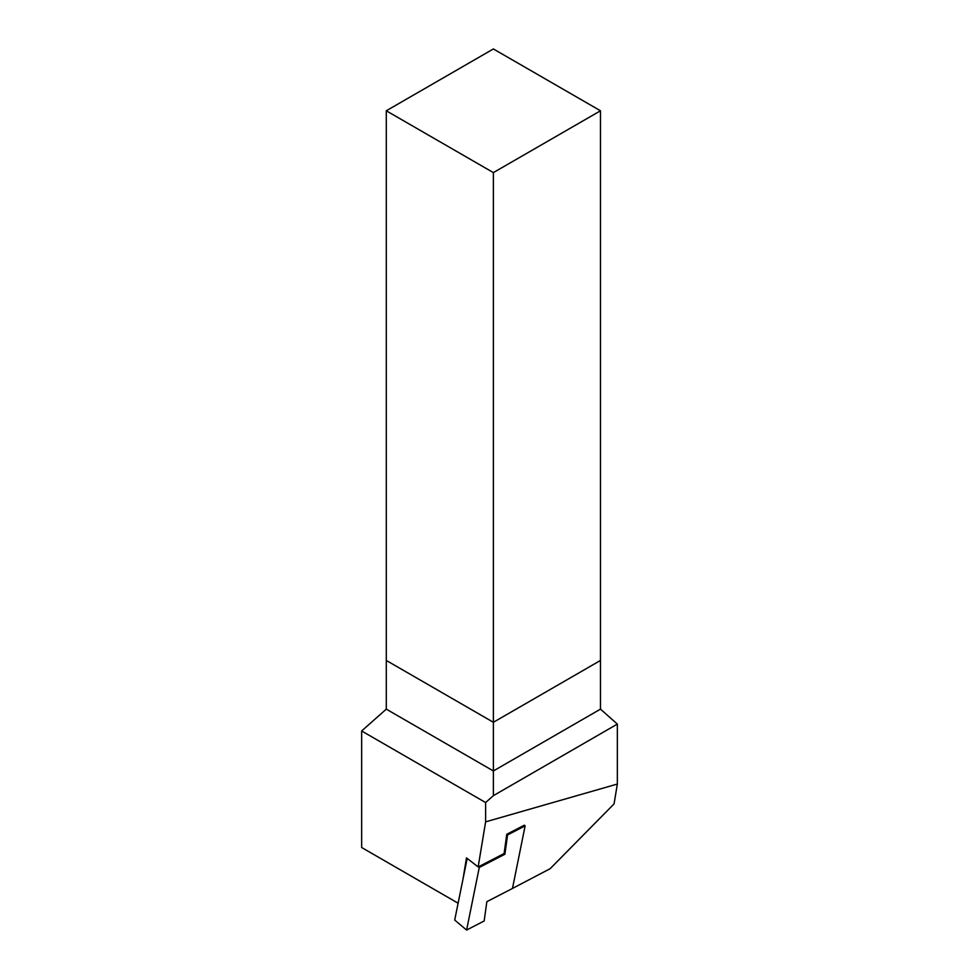 <?xml version="1.0" encoding="UTF-8"?>
<svg xmlns="http://www.w3.org/2000/svg" width="979" height="979" viewBox="0 0 979 979"><rect width="100%" height="100%" fill="white"/><g stroke="black" fill="none" stroke-linecap="round" stroke-linejoin="round"><path stroke-width="1.47" d="M600.482 709.139L493.379 770.962L493.379 722.282L600.482 660.446L600.482 110.786L493.379 48.95L386.289 110.786L493.379 172.61L493.379 722.282L600.482 660.446L600.482 709.139L617.345 724.093L617.345 784.044L485.621 821.858L478.156 866.953L504.099 853.553L504.895 854.226L507.575 834.928L525.136 825.86L512.47 888.455L486.844 901.683L484.164 920.982L466.604 930.05L479.269 867.455L504.895 854.226M478.474 866.794L479.269 867.455M504.099 853.553L506.779 834.255L507.575 834.928M506.779 834.255L524.34 825.187L525.136 825.86M467.179 858.412L454.709 920.04L466.604 930.05M617.345 784.044L614.053 803.906L550.149 868.703L511.43 888.981M458.111 903.201L361.655 847.508L361.655 730.983L386.289 709.139L386.289 110.786M493.379 722.282L386.289 660.446L493.379 722.282M386.289 709.139L493.379 770.962L493.379 795.658L617.345 724.093M361.655 730.983L485.621 802.547L493.379 795.658M485.621 821.858L485.621 802.547M463.055 878.738L466.506 857.885L478.156 866.953M600.482 110.786L493.379 172.61"/></g></svg>
